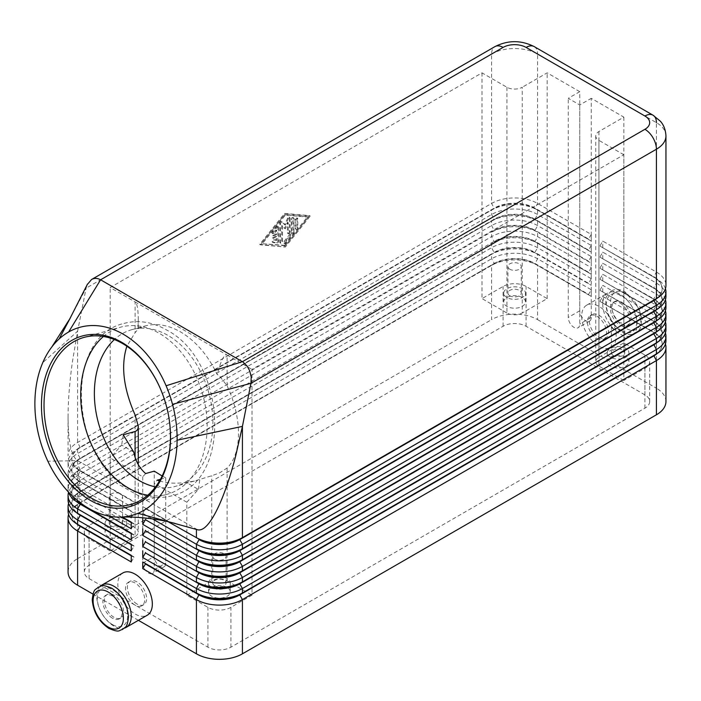 <?xml version="1.0" encoding="UTF-8"?>
<svg xmlns="http://www.w3.org/2000/svg" width="701" height="701" viewBox="0 0 701 701"><rect width="100%" height="100%" fill="white"/><g stroke="black" fill="none" stroke-linecap="round" stroke-linejoin="round"><path stroke-width="0.53" stroke-dasharray="3.5 2.63" d="M155.517 486.906A81.316 57.193 -105.6 0 0 175.504 486.336A81.316 57.193 -105.6 0 0 212.78 417.375A81.316 57.193 -105.6 0 0 168.012 335.428A81.316 57.193 -105.6 0 0 131.77 329.689A81.316 57.193 -105.6 0 0 114.377 339.556M68.058 511.073A32.526 18.778 180 0 1 77.592 497.798L491.585 258.774A32.526 18.778 180 0 1 514.587 253.271A32.526 18.778 180 0 1 537.588 258.774L591.258 289.758L588.577 294.402L534.907 263.418A28.732 16.587 0 0 0 514.587 258.564A28.732 16.587 0 0 0 494.275 263.418L80.273 502.442A28.732 16.587 0 0 0 71.852 514.175A28.732 16.587 0 0 0 80.229 525.881M76.646 523.787A28.732 16.587 180 0 1 71.852 514.613A28.732 16.587 180 0 1 80.273 502.88L77.583 504.431A32.526 18.778 0 0 0 77.583 504.431L491.585 265.407A32.526 18.778 0 0 1 514.587 259.913A32.526 18.778 0 0 1 537.588 265.407L537.588 319.638A32.526 18.778 0 0 0 514.587 314.136A32.526 18.778 0 0 0 491.585 319.638L491.585 265.407L494.275 263.865A28.732 16.587 180 0 1 514.587 259.002A28.732 16.587 180 0 1 534.907 263.865L591.258 296.392L534.907 263.865L537.588 258.774L537.588 254.349L534.907 252.798L591.258 285.333L537.588 254.349A32.526 18.778 0 0 0 514.587 248.846A32.526 18.778 0 0 0 491.585 254.349L494.275 252.798A28.732 16.587 180 0 1 514.587 247.935A28.732 16.587 180 0 1 534.907 252.798L534.907 252.351A28.732 16.587 0 0 0 514.587 247.497A28.732 16.587 0 0 0 494.275 252.351L80.273 491.375A28.732 16.587 0 0 0 71.852 503.108A28.732 16.587 0 0 0 80.229 514.814M76.646 512.72A28.732 16.587 180 0 1 71.852 503.546A28.732 16.587 180 0 1 80.273 491.822L77.583 493.364A32.526 18.778 0 0 0 77.583 493.364L491.585 254.349L491.585 258.774L494.275 263.418L77.592 504.431A32.526 18.778 0 0 0 68.575 514.394M77.592 504.431L77.592 558.653A32.526 18.778 0 0 0 68.058 571.937M591.258 234.423L588.577 239.076L534.907 208.092A28.732 16.587 0 0 0 514.587 203.229A28.732 16.587 0 0 0 494.275 208.092L80.273 447.115A28.732 16.587 0 0 0 71.852 458.84A28.732 16.587 0 0 0 80.273 470.573L77.592 469.022L77.592 460.645C71.379 456.482 68.207 442.016 68.058 417.235L68.058 455.746A32.526 18.778 180 0 1 77.592 442.462L491.585 203.439A32.526 18.778 180 0 1 514.587 197.945A32.526 18.778 180 0 1 537.588 203.439L591.258 234.423L591.258 241.065L534.907 208.53L591.258 241.065M68.058 417.235C68.093 400.876 69.539 382.422 72.396 361.874L77.592 331.222L42.77 362.636M68.058 500.006A32.526 18.778 180 0 1 77.592 486.731L491.585 247.707A32.526 18.778 180 0 1 514.587 242.204A32.526 18.778 180 0 1 537.588 247.707L591.258 278.691L591.258 285.333M68.532 492.12A32.526 18.778 180 0 1 68.058 488.939A32.526 18.778 180 0 1 77.592 475.664L491.585 236.64A32.526 18.778 180 0 1 514.587 231.137A32.526 18.778 180 0 1 537.588 236.64L591.258 267.624L591.258 274.266L537.588 243.282A32.526 18.778 0 0 0 514.587 237.779A32.526 18.778 0 0 0 491.585 243.282L491.585 247.707L494.275 252.798L77.592 493.364A32.526 18.778 0 0 0 68.575 503.327M591.258 267.624L588.577 272.268L534.907 241.284A28.732 16.587 0 0 0 514.587 236.43A28.732 16.587 0 0 0 494.275 241.284L80.273 480.308A28.732 16.587 0 0 0 71.852 492.041A28.732 16.587 0 0 0 80.229 503.747M76.646 501.653A28.732 16.587 180 0 1 71.852 492.479A28.732 16.587 180 0 1 80.273 480.755L77.592 482.306A32.526 18.778 0 0 0 77.583 482.306A32.526 18.778 0 0 0 68.575 492.26M80.273 480.755L77.583 482.306L80.273 480.755L77.592 475.664L131.253 506.648L131.253 500.006L77.592 469.022A32.526 18.778 180 0 1 77.583 469.022A32.526 18.778 180 0 1 68.058 455.746M591.258 256.557L588.577 261.21L534.907 230.226A28.732 16.587 0 0 0 514.587 225.363A28.732 16.587 0 0 0 494.275 230.226L80.273 469.241A28.732 16.587 0 0 0 71.852 480.974A28.732 16.587 0 0 0 80.273 492.707L77.592 491.156A32.526 18.778 180 0 1 68.058 477.872A32.526 18.778 180 0 1 77.592 464.597L491.585 225.573A32.526 18.778 180 0 1 514.587 220.07A32.526 18.778 180 0 1 537.588 225.573L591.258 256.557L591.258 263.199L537.588 232.215A32.526 18.778 0 0 0 514.587 226.712A32.526 18.778 0 0 0 491.585 232.215L491.585 236.64L494.275 241.731A28.732 16.587 180 0 1 514.587 236.868A28.732 16.587 180 0 1 534.907 241.731L591.258 274.266M591.258 278.691L588.577 283.335L534.907 252.351L537.588 247.707L537.588 243.282L534.907 241.731L537.588 236.64L537.588 232.215L534.907 230.664L591.258 263.199M121.694 517.066L77.592 491.156A32.526 18.778 180 0 1 77.583 491.156L77.592 486.731L130.237 517.128M68.058 484.514A32.526 18.778 0 0 0 77.592 497.789L80.273 493.145A28.732 16.587 180 0 1 71.852 481.412A28.732 16.587 180 0 1 80.273 469.688L77.592 471.238A32.526 18.778 0 0 0 77.583 471.238A32.526 18.778 0 0 0 68.058 484.514L68.058 488.939M80.273 469.688L77.583 471.238L80.273 469.688L77.592 464.597L77.592 460.171A32.526 18.778 0 0 0 77.583 460.171A32.526 18.778 0 0 0 68.058 473.447L68.058 477.872M131.253 517.715L133.935 513.062L80.273 482.078A28.732 16.587 180 0 1 71.852 470.353A28.732 16.587 180 0 1 80.273 458.62L491.585 221.148L491.585 225.573L494.275 230.664A28.732 16.587 180 0 1 514.587 225.81A28.732 16.587 180 0 1 534.907 230.664L537.588 225.573L537.588 221.148L534.907 219.597L591.258 252.132L537.588 221.148A32.526 18.778 0 0 0 514.587 215.645A32.526 18.778 0 0 0 491.585 221.148L494.275 219.597A28.732 16.587 180 0 1 514.587 214.743A28.732 16.587 180 0 1 534.907 219.597L534.907 219.159A28.732 16.587 0 0 0 514.587 214.296A28.732 16.587 0 0 0 494.275 219.159L80.273 458.174A28.732 16.587 0 0 0 71.852 469.907A28.732 16.587 0 0 0 80.273 481.64L77.592 480.089A32.526 18.778 180 0 1 77.583 480.089A32.526 18.778 180 0 1 68.058 466.805A32.526 18.778 180 0 1 77.592 453.529L491.585 214.506A32.526 18.778 180 0 1 514.587 209.012A32.526 18.778 180 0 1 537.588 214.506L591.258 245.49L591.258 252.132M77.592 460.171L494.275 219.597L491.585 214.506L491.585 210.081L494.275 208.53A28.732 16.587 180 0 1 514.587 203.676A28.732 16.587 180 0 1 534.907 208.53L537.588 203.439L537.588 54.047A32.526 18.778 0 0 0 514.587 48.553A32.526 18.778 0 0 0 491.585 54.047L86.118 288.146L87.239 284.588M131.253 506.648L133.935 501.995L80.273 471.011L131.253 500.006M591.258 245.49L588.577 250.143L534.907 219.159L537.588 214.506L537.588 210.081A32.526 18.778 0 0 0 514.587 204.578A32.526 18.778 0 0 0 491.585 210.081L77.592 449.104A32.526 18.778 0 0 0 77.583 449.104A32.526 18.778 0 0 0 68.058 462.38L68.058 466.805M68.058 462.38A32.526 18.778 0 0 0 77.592 475.664L80.273 471.011A28.732 16.587 180 0 1 71.852 459.286A28.732 16.587 180 0 1 80.273 447.553L494.275 208.53L491.585 203.439L491.585 54.047A16.263 9.393 -120 0 1 494.959 46.608M80.273 447.553L77.583 449.104L80.273 447.553L77.592 442.462L77.592 331.222L86.118 288.146L69.977 318.552M665.442 343.981A32.526 18.778 0 0 0 656.425 334.018L600.074 301.483L653.744 332.029A28.732 16.587 180 0 1 662.156 343.762A28.732 16.587 180 0 1 653.779 355.468M602.755 303.034L602.755 296.392L656.425 327.376A32.526 18.778 180 0 1 665.95 340.66M657.363 353.374A28.732 16.587 0 0 0 662.156 344.2A28.732 16.587 0 0 0 653.744 332.467L600.074 301.483M665.442 332.914A32.526 18.778 0 0 0 656.425 322.951L600.074 290.424L653.744 320.962A28.732 16.587 180 0 1 662.156 332.695A28.732 16.587 180 0 1 653.779 344.401M602.755 291.966L602.755 285.333L656.425 316.317A32.526 18.778 180 0 1 665.95 329.593M657.363 342.307A28.732 16.587 0 0 0 662.156 333.133A28.732 16.587 0 0 0 653.744 321.409L600.074 290.424M665.442 321.847A32.526 18.778 0 0 0 656.425 311.884L600.074 279.357L653.744 309.895A28.732 16.587 180 0 1 662.156 321.628A28.732 16.587 180 0 1 653.779 333.334M600.074 278.91L602.755 274.266L656.425 305.25A32.526 18.778 180 0 1 665.95 318.526M657.363 331.24A28.732 16.587 0 0 0 662.156 322.066A28.732 16.587 0 0 0 653.744 310.341L600.074 279.357M665.442 310.78A32.526 18.778 0 0 0 656.425 300.825L600.074 268.29L653.744 298.828A28.732 16.587 180 0 1 662.156 310.561A28.732 16.587 180 0 1 653.779 322.267M600.074 267.843L602.755 263.199L656.425 294.183A32.526 18.778 180 0 1 665.95 307.459M657.363 320.173A28.732 16.587 0 0 0 662.156 310.999A28.732 16.587 0 0 0 653.744 299.274L600.074 268.29M665.442 299.713A32.526 18.778 0 0 0 656.425 289.758L600.074 257.223L653.744 287.76A28.732 16.587 180 0 1 662.156 299.493A28.732 16.587 180 0 1 653.779 311.2M600.074 256.776L602.755 252.132L656.425 283.116A32.526 18.778 180 0 1 665.95 296.392M657.363 309.106A28.732 16.587 0 0 0 662.156 299.94A28.732 16.587 0 0 0 653.744 288.207L600.074 257.223M665.442 288.646A32.526 18.778 0 0 0 656.425 278.691L600.074 246.156L653.744 276.693A28.732 16.587 180 0 1 662.156 288.426A28.732 16.587 180 0 1 653.779 300.133M600.074 245.709L602.755 241.065L656.425 272.049A32.526 18.778 180 0 1 665.95 285.333M657.363 298.039A28.732 16.587 0 0 0 662.156 288.873A28.732 16.587 0 0 0 653.744 277.14L600.074 246.156M159.486 480.974C167.25 483.296 176.17 483.769 186.247 482.402L194.387 481.061L211.755 475.734L219.422 472.991L227.089 468.049C242.274 453.267 242.274 418.085 227.089 385.76L219.422 375.824L217.144 374.404C207.908 355.135 195.719 340.975 180.569 331.923C168.24 324.949 156.376 322.977 144.976 326L138.018 328.725L138.263 319.831L138.263 328.962L135.091 332.651L126.863 346.233M138.263 319.831C138.211 309.334 137.159 303.367 135.091 301.929L227.089 355.039C224.951 354.049 222.392 357.939 219.422 366.693L217.144 374.404M595.745 135.941L595.745 361.681A10.839 6.256 0 0 0 598.023 365.519A10.839 6.256 0 0 0 598.926 366.115L598.926 140.366A10.839 6.256 180 0 1 595.745 135.941A10.839 6.256 180 0 1 598.926 131.516L623.837 117.128L591.258 98.315L591.258 317.422A8.132 4.697 60 0 1 589.576 321.146A8.132 4.697 60 0 1 583.302 318.964A8.132 4.697 60 0 1 579.753 310.78L579.753 91.673L568.257 98.315L579.753 104.957L591.258 98.315M598.926 131.516L598.926 357.256A10.839 6.256 0 0 0 595.745 361.681M138.263 464.579L138.263 532.094A10.839 6.256 0 0 0 135.091 527.669L135.091 414.939M135.091 457.306L135.091 536.528A10.839 6.256 0 0 0 138.263 532.094M506.919 87.248L506.919 312.996A10.839 6.256 0 0 0 514.587 314.828A10.839 6.256 0 0 0 522.254 312.996L522.254 87.248A10.839 6.256 180 0 1 514.587 89.08A10.839 6.256 180 0 1 506.919 87.248L482.008 72.86L110.171 287.541L135.091 301.929L135.091 332.651M111.205 499.41A6.668 3.847 180 0 1 109.26 496.685A6.668 3.847 180 0 1 113.369 493.127A6.668 3.847 180 0 1 120.633 493.968A6.668 3.847 180 0 1 122.587 496.685A6.668 3.847 180 0 1 118.469 500.242A6.668 3.847 180 0 1 111.205 499.41M111.205 525.969A6.668 3.847 180 0 1 109.26 523.244A6.668 3.847 180 0 1 113.369 519.686A6.668 3.847 180 0 1 120.633 520.528A6.668 3.847 180 0 1 122.587 523.244A6.668 3.847 180 0 1 118.469 526.802A6.668 3.847 180 0 1 111.205 525.969M108.252 527.669A10.839 6.256 180 0 1 105.08 523.244A10.839 6.256 180 0 1 107.358 519.406A10.839 6.256 180 0 1 123.586 518.819A10.839 6.256 180 0 1 126.767 523.244A10.839 6.256 180 0 1 120.073 529.027A10.839 6.256 180 0 1 108.252 527.669M123.586 527.669A10.839 6.256 0 0 0 111.774 526.311A10.839 6.256 0 0 0 105.08 532.094A10.839 6.256 0 0 0 108.252 536.528A10.839 6.256 0 0 0 120.073 537.877A10.839 6.256 0 0 0 126.767 532.094A10.839 6.256 0 0 0 123.586 527.669M613.375 328.997A6.668 3.847 180 0 1 611.421 326.272A6.668 3.847 180 0 1 615.539 322.714A6.668 3.847 180 0 1 622.803 323.555A6.668 3.847 180 0 1 624.757 326.272A6.668 3.847 180 0 1 620.639 329.829A6.668 3.847 180 0 1 613.375 328.997M613.375 355.556A6.668 3.847 180 0 1 611.421 352.831A6.668 3.847 180 0 1 615.539 349.273A6.668 3.847 180 0 1 622.803 350.114A6.668 3.847 180 0 1 624.757 352.831A6.668 3.847 180 0 1 620.639 356.388A6.668 3.847 180 0 1 613.375 355.556M610.422 357.256A10.839 6.256 180 0 1 607.25 352.831A10.839 6.256 180 0 1 613.945 347.048A10.839 6.256 180 0 1 625.756 348.406A10.839 6.256 180 0 1 626.65 348.993A10.839 6.256 180 0 1 628.928 352.831A10.839 6.256 180 0 1 622.243 358.614A10.839 6.256 180 0 1 610.422 357.256M625.756 357.256A10.839 6.256 0 0 0 613.945 355.898A10.839 6.256 0 0 0 607.25 361.681A10.839 6.256 0 0 0 610.422 366.115A10.839 6.256 0 0 0 622.243 367.464A10.839 6.256 0 0 0 628.928 361.681A10.839 6.256 0 0 0 625.756 357.256M214.708 559.161A6.668 3.847 180 0 1 212.754 556.445A6.668 3.847 180 0 1 216.872 552.887A6.668 3.847 180 0 1 224.136 553.72A6.668 3.847 180 0 1 226.09 556.445A6.668 3.847 180 0 1 221.972 559.994A6.668 3.847 180 0 1 214.708 559.161M214.708 585.721A6.668 3.847 180 0 1 212.754 583.004A6.668 3.847 180 0 1 216.872 579.447A6.668 3.847 180 0 1 224.136 580.279A6.668 3.847 180 0 1 226.09 583.004A6.668 3.847 180 0 1 221.972 586.553A6.668 3.847 180 0 1 214.708 585.721M211.755 587.429A10.839 6.256 180 0 1 208.583 583.004A10.839 6.256 180 0 1 215.268 577.221A10.839 6.256 180 0 1 227.089 578.57A10.839 6.256 180 0 1 230.261 583.004A10.839 6.256 180 0 1 223.566 588.787A10.839 6.256 180 0 1 211.755 587.429M227.089 587.429A10.839 6.256 0 0 0 215.268 586.071A10.839 6.256 0 0 0 208.583 591.854A10.839 6.256 0 0 0 211.755 596.279A10.839 6.256 0 0 0 223.566 597.638A10.839 6.256 0 0 0 230.261 591.854A10.839 6.256 0 0 0 227.089 587.429M509.872 269.237A6.668 3.847 180 0 1 507.927 266.52A6.668 3.847 180 0 1 512.037 262.963A6.668 3.847 180 0 1 519.301 263.795A6.668 3.847 180 0 1 521.255 266.52A6.668 3.847 180 0 1 517.136 270.069A6.668 3.847 180 0 1 509.872 269.237M509.872 295.796A6.668 3.847 180 0 1 507.927 293.079A6.668 3.847 180 0 1 512.037 289.522A6.668 3.847 180 0 1 519.301 290.354A6.668 3.847 180 0 1 521.255 293.079A6.668 3.847 180 0 1 517.136 296.628A6.668 3.847 180 0 1 509.872 295.796M506.919 297.504A10.839 6.256 180 0 1 503.747 293.079A10.839 6.256 180 0 1 510.442 287.296A10.839 6.256 180 0 1 522.254 288.646A10.839 6.256 180 0 1 525.435 293.079A10.839 6.256 180 0 1 518.74 298.863A10.839 6.256 180 0 1 506.919 297.504M522.254 297.504A10.839 6.256 0 0 0 510.442 296.146A10.839 6.256 0 0 0 503.747 301.929A10.839 6.256 0 0 0 506.919 306.355A10.839 6.256 0 0 0 518.74 307.713A10.839 6.256 0 0 0 525.435 301.929A10.839 6.256 0 0 0 522.254 297.504M227.089 468.049L227.089 580.787A10.839 6.256 0 0 0 219.422 578.956A10.839 6.256 0 0 0 211.755 580.787L211.755 475.734M147.745 495.213A86.74 61.005 -105.6 0 0 167.25 494.266A86.74 61.005 -105.6 0 0 207.005 420.705A86.74 61.005 -105.6 0 0 159.258 333.299A86.74 61.005 -105.6 0 0 120.598 327.183A86.74 61.005 -105.6 0 0 103.424 336.48M620.008 303.034A13.556 7.825 60 0 1 628.858 314.977A13.556 7.825 60 0 1 626.782 325.842A13.556 7.825 60 0 1 620.008 325.168A13.556 7.825 60 0 1 610.422 308.571A13.556 7.825 60 0 1 613.226 302.368A13.556 7.825 60 0 1 620.008 303.034M621.542 302.149A13.556 7.825 60 0 1 630.392 314.092A13.556 7.825 60 0 1 628.315 324.957A13.556 7.825 60 0 1 621.542 324.283A13.556 7.825 60 0 1 612.683 312.339A13.556 7.825 60 0 1 614.759 301.483A13.556 7.825 60 0 1 621.542 302.149M597.007 338.443A13.556 7.825 -120 0 0 603.78 339.118A13.556 7.825 -120 0 0 605.857 328.261A13.556 7.825 -120 0 0 597.007 316.317A13.556 7.825 -120 0 0 590.233 315.643A13.556 7.825 -120 0 0 588.157 326.5A13.556 7.825 -120 0 0 597.007 338.443M598.926 337.339A13.556 7.825 -120 0 0 605.699 338.013A13.556 7.825 -120 0 0 607.776 327.148A13.556 7.825 -120 0 0 598.926 315.205A13.556 7.825 -120 0 0 592.143 314.539A13.556 7.825 -120 0 0 589.339 320.743A13.556 7.825 -120 0 0 598.926 337.339M581.672 316.317A24.395 14.081 -120 0 0 592.319 340.861A24.395 14.081 -120 0 0 611.123 347.398A24.395 14.081 -120 0 0 616.17 336.235A24.395 14.081 -120 0 0 605.524 311.682A24.395 14.081 -120 0 0 586.728 305.145A24.395 14.081 -120 0 0 581.672 316.317M602.755 304.146A24.395 14.081 -120 0 0 613.401 328.69A24.395 14.081 -120 0 0 632.206 335.227A24.395 14.081 -120 0 0 634.282 333.518A24.395 14.081 -120 0 0 637.253 324.064A24.395 14.081 -120 0 0 637.051 320.856A24.395 14.081 -120 0 0 634.361 311.349A24.395 14.081 -120 0 0 607.811 292.974A24.395 14.081 -120 0 0 602.755 304.146M114 595.175A13.556 7.825 -120 0 0 107.227 594.501A13.556 7.825 -120 0 0 104.423 600.704A13.556 7.825 -120 0 0 114 617.309A13.556 7.825 -120 0 0 120.782 617.975A13.556 7.825 -120 0 0 122.859 607.119A13.556 7.825 -120 0 0 114 595.175M112.475 618.194A13.556 7.825 60 0 1 103.617 606.251A13.556 7.825 60 0 1 105.693 595.386A13.556 7.825 60 0 1 112.475 596.06A13.556 7.825 60 0 1 121.326 608.004A13.556 7.825 60 0 1 119.249 618.86A13.556 7.825 60 0 1 112.475 618.194M137.002 604.025A13.556 7.825 60 0 1 128.152 592.082A13.556 7.825 60 0 1 130.228 581.225A13.556 7.825 60 0 1 137.002 581.891A13.556 7.825 60 0 1 145.861 593.835A13.556 7.825 60 0 1 143.784 604.7A13.556 7.825 60 0 1 137.002 604.025M135.091 605.129A13.556 7.825 60 0 1 125.505 588.533A13.556 7.825 60 0 1 128.309 582.329A13.556 7.825 60 0 1 135.091 583.004A13.556 7.825 60 0 1 143.942 594.947A13.556 7.825 60 0 1 141.865 605.804A13.556 7.825 60 0 1 135.091 605.129M122.894 572.936A24.395 14.081 -120 0 0 117.838 584.108A24.395 14.081 -120 0 0 128.485 608.661A24.395 14.081 -120 0 0 147.289 615.198M100.208 586.316A24.395 14.081 -120 0 0 96.756 596.279A24.395 14.081 -120 0 0 106.289 619.605A24.395 14.081 -120 0 0 124.357 628.149M162.15 475.997L165.751 477.784L160.459 479.265M168.783 416.955A86.74 61.005 -105.6 0 0 168.766 416.823A86.74 61.005 -105.6 0 0 162.01 392.648A86.74 61.005 -105.6 0 0 161.966 392.525M145.633 473.552L142.759 476.768L110.171 457.955L110.171 550.907L89.088 538.736A16.263 9.393 180 0 1 84.322 532.094A16.263 9.393 180 0 1 85.338 528.826A16.263 9.393 180 0 1 89.088 525.461L110.171 513.29L135.091 527.669M133.76 452.101L121.667 445.117L110.171 457.955M165.751 477.784L165.751 563.078A8.132 4.697 60 0 1 165.673 564.139A8.132 4.697 60 0 1 164.069 566.802A8.132 4.697 60 0 1 157.804 564.629A8.132 4.697 60 0 1 154.255 556.445L154.255 471.142M142.759 476.768L142.759 563.078A8.132 4.697 -120 0 0 146.307 571.262A8.132 4.697 -120 0 0 152.573 573.444A8.132 4.697 -120 0 0 154.255 569.72L154.255 483.41L157.138 480.194M598.926 357.256L623.837 342.877L644.92 355.048A16.263 9.393 180 0 1 648.67 358.413A16.263 9.393 180 0 1 649.687 361.681A16.263 9.393 180 0 1 644.92 368.323L623.837 380.494L623.837 154.755L252.001 369.427L252.001 595.175L230.918 607.346A16.263 9.393 180 0 1 207.925 607.346L186.834 595.175L186.834 502.223L198.339 489.386L186.247 482.402M186.834 502.223L154.255 483.41M198.339 489.386L199.908 479.037M123.245 434.778L121.667 445.117M186.834 595.175L211.755 580.787M197.498 529.737L77.592 460.645L47.87 461.232M196.42 529.413L185.555 526.276M89.088 578.579L207.925 647.181A16.263 9.393 0 0 0 230.918 647.181L644.92 408.157A16.263 9.393 0 0 0 649.687 401.524A16.263 9.393 0 0 0 644.92 394.882L526.092 326.272A16.263 9.393 0 0 0 503.09 326.272L89.088 565.295A16.263 9.393 0 0 0 84.322 571.937A16.263 9.393 0 0 0 89.088 578.579L89.088 538.736M579.753 104.957L579.753 324.064A8.132 4.697 60 0 1 578.071 327.779A8.132 4.697 60 0 1 571.806 325.606A8.132 4.697 60 0 1 568.257 317.422L568.257 98.315M623.837 154.755L598.926 140.366M227.089 385.76L227.089 355.039L252.001 369.427M579.753 91.673L547.174 72.86L522.254 87.248M482.008 72.86L482.008 298.608L503.09 286.437A16.263 9.393 180 0 1 526.092 286.437L547.174 298.608L522.254 312.996M506.919 312.996L482.008 298.608M135.091 536.528L110.171 550.907M623.837 380.494L598.926 366.115M623.837 117.128L623.837 342.877M227.089 580.787L252.001 595.175M547.174 298.608L547.174 72.86M110.171 513.29L110.171 287.541M665.95 135.941A32.526 18.778 0 0 0 656.425 122.657L656.425 272.049L653.744 276.693L656.425 278.691L653.744 277.14L656.425 278.691L656.425 283.116L653.744 287.76L656.425 289.758L653.744 288.207L656.425 289.758L656.425 294.183L653.744 298.828L656.425 300.825L653.744 299.274L656.425 300.825L656.425 305.25L653.744 309.895L656.425 311.884L653.744 310.341L656.425 311.884L656.425 316.317L653.744 321.409L656.425 322.951L653.744 321.409M142.759 506.648L169.23 521.93L142.759 506.648L142.759 513.281L145.44 508.637L167.951 521.632M142.759 513.281L152.38 518.836M602.755 247.707L602.755 241.065M602.755 258.774L602.755 252.132M602.755 269.841L602.755 263.199M602.755 280.899L602.755 274.266M537.588 319.638L656.425 388.24L656.425 334.018L653.744 332.467L656.425 327.376L656.425 322.951M591.258 289.758L591.258 296.392M600.074 289.977L602.755 285.333M145.44 508.637L145.44 508.199M131.253 517.154L131.253 511.073L77.592 480.089L77.592 471.238M77.592 493.364L77.592 497.798L109.522 516.234M138.404 620.324L92.996 594.115M665.95 401.524A32.526 18.778 0 0 0 656.425 388.24M600.074 301.044L602.755 296.392M284.588 246.594L309.509 215.61L284.588 213.402L259.668 244.386L285.351 247.032L260.439 244.824L285.351 213.849L310.271 216.057L285.351 247.032M68.058 473.447A32.526 18.778 0 0 0 77.592 486.731L80.273 481.64L131.253 511.073M131.253 528.773L133.935 524.129L131.253 522.578M131.253 522.14L133.935 523.691L131.253 522.14M131.253 539.84L133.935 535.196L131.253 533.645M131.253 533.207L133.935 534.749L131.253 533.207M131.253 550.907L133.935 546.263L131.253 544.712M131.253 544.274L133.935 545.816L131.253 544.274M133.935 501.995L133.935 501.557M588.577 239.514L588.577 239.076M133.935 513.062L133.935 512.624M588.577 250.581L588.577 250.143M133.935 524.129L133.935 523.691M588.577 261.648L588.577 261.21M133.935 535.196L133.935 534.749M588.577 272.715L588.577 272.268M133.935 546.263L133.935 545.816M588.577 283.782L588.577 283.335M131.253 561.974L133.935 557.33L131.253 555.779M77.592 558.653L491.585 319.638M131.253 555.332L133.935 556.883L131.253 555.332M133.935 557.33L133.935 556.883M588.577 294.849L588.577 294.402M278.647 227.422L278.647 241.205A1.358 0.78 -60 0 1 277.21 242.993L273.372 242.651A1.358 0.78 -60 0 1 273.18 242.59A1.358 0.78 -60 0 1 273.092 241.179A1.358 0.78 -60 0 1 274.336 240.18L276.729 240.39L276.729 236.526L273.854 238.191A1.358 0.78 -60 0 1 273.18 238.252A1.358 0.78 -60 0 1 272.969 237.166A1.358 0.78 -60 0 1 273.854 235.974L276.729 234.318L276.729 230.445L274.336 233.424A1.358 0.78 -60 0 1 273.18 233.915A1.358 0.78 -60 0 1 273.372 232.066L277.21 227.299A1.358 0.78 -60 0 1 278.367 226.809A1.358 0.78 -60 0 1 278.647 227.422L277.876 226.984A1.358 0.78 120 0 0 277.596 226.362A1.358 0.78 120 0 0 276.439 226.852L272.61 231.619A1.358 0.78 120 0 0 272.409 233.477A1.358 0.78 120 0 0 273.565 232.986L275.966 230.007L275.966 233.871L273.092 235.527A1.358 0.78 120 0 0 272.207 236.728A1.358 0.78 120 0 0 272.409 237.814A1.358 0.78 120 0 0 273.092 237.744L275.966 236.088L275.966 239.952L273.565 239.742A1.358 0.78 120 0 0 272.33 240.741A1.358 0.78 120 0 0 272.409 242.152A1.358 0.78 120 0 0 272.61 242.213L276.439 242.546A1.358 0.78 120 0 0 277.876 240.758L277.876 226.984M275.966 239.952L276.729 240.39M275.966 236.088L276.729 236.526M275.966 233.871L276.729 234.318M275.966 230.007L276.729 230.445M297.811 227.632A1.358 0.78 -60 0 1 297.224 228.99A1.358 0.78 -60 0 1 296.181 229.358A1.358 0.78 -60 0 1 295.901 228.736L295.901 219.974A1.358 0.78 -60 0 1 296.488 218.607A1.358 0.78 -60 0 1 297.531 218.248A1.358 0.78 -60 0 1 297.811 218.87L297.811 227.632L297.049 227.185L297.049 218.423A1.358 0.78 120 0 0 296.768 217.801A1.358 0.78 120 0 0 295.726 218.169A1.358 0.78 120 0 0 295.13 219.527L295.13 228.298A1.358 0.78 120 0 0 295.41 228.912A1.358 0.78 120 0 0 296.453 228.552A1.358 0.78 120 0 0 297.049 227.185M308.352 217.161L285.351 245.753L262.358 243.72L285.351 215.128L308.352 217.161L307.59 216.723L284.588 245.315L285.351 245.753M284.588 245.315L262.358 243.72M261.587 243.282L284.588 214.681L285.351 215.128M284.588 214.681L307.59 216.723M309.509 215.61L310.271 216.057M259.668 244.386L260.439 244.824M284.588 213.402L285.351 213.849M293.982 232.346A1.358 0.78 -60 0 1 293.5 233.582L285.833 243.116A1.358 0.78 -60 0 1 284.676 243.606A1.358 0.78 -60 0 1 284.878 241.757L292.063 232.82L292.063 219.676A1.358 0.78 -60 0 1 292.659 218.318A1.358 0.78 -60 0 1 293.701 217.95A1.358 0.78 -60 0 1 293.982 218.572L293.982 232.346L293.211 231.908L293.211 218.134A1.358 0.78 120 0 0 292.93 217.512A1.358 0.78 120 0 0 291.888 217.871A1.358 0.78 120 0 0 291.301 219.238L291.301 232.373L284.107 241.31A1.358 0.78 120 0 0 283.914 243.168A1.358 0.78 120 0 0 285.07 242.677L292.738 233.144A1.358 0.78 120 0 0 293.211 231.908M291.301 232.373L292.063 232.82M290.144 232.057A1.358 0.78 -60 0 1 289.557 233.424A1.358 0.78 -60 0 1 288.514 233.784A1.358 0.78 -60 0 1 288.234 233.161L288.234 222.673L285.351 228.78L282.477 225.994L282.477 241.547A1.358 0.78 -60 0 1 281.89 242.905A1.358 0.78 -60 0 1 280.847 243.273A1.358 0.78 -60 0 1 280.566 242.651L280.566 223.768A1.358 0.78 -60 0 1 281.154 222.401A1.358 0.78 -60 0 1 282.196 222.042A1.358 0.78 -60 0 1 282.293 222.112L285.351 225.082L288.418 218.572A1.358 0.78 -60 0 1 289.863 217.617A1.358 0.78 -60 0 1 290.144 218.23L290.144 232.057L289.382 231.61L289.382 217.792A1.358 0.78 120 0 0 289.101 217.17A1.358 0.78 120 0 0 287.655 218.125L284.588 224.635L281.522 221.665A1.358 0.78 120 0 0 281.434 221.595A1.358 0.78 120 0 0 280.391 221.963A1.358 0.78 120 0 0 279.795 223.321L279.795 242.204A1.358 0.78 120 0 0 280.076 242.826A1.358 0.78 120 0 0 281.119 242.467A1.358 0.78 120 0 0 281.714 241.1L281.714 225.547L284.588 228.333L287.463 222.226L287.463 232.723A1.358 0.78 120 0 0 287.743 233.345A1.358 0.78 120 0 0 288.786 232.977A1.358 0.78 120 0 0 289.382 231.61M287.463 222.226L288.234 222.673M284.588 228.333L285.351 228.78M281.714 225.547L282.477 225.994M284.588 224.635L285.351 225.082M621.542 330.697A21.416 12.364 60 0 1 606.4 304.471A21.416 12.364 60 0 1 621.542 295.734A21.416 12.364 60 0 1 634.37 311.34A21.416 12.364 60 0 1 634.791 329.33A21.416 12.364 60 0 1 621.542 330.697M77.592 482.306L77.592 486.731L80.273 491.822M77.592 449.104L77.592 453.529L80.273 458.62M625.756 293.298A21.416 12.364 60 0 1 640.898 319.525A21.416 12.364 60 0 1 625.756 328.27A21.416 12.364 60 0 1 610.615 302.043A21.416 12.364 60 0 1 625.756 293.298M112.475 624.609A21.416 12.364 60 0 1 97.325 598.382A21.416 12.364 60 0 1 112.475 589.637A21.416 12.364 60 0 1 127.617 615.864A21.416 12.364 60 0 1 112.475 624.609M142.759 563.078L154.255 556.445M154.255 569.72L165.751 563.078M534.223 46.608A16.263 9.393 -60 0 1 537.588 54.047L656.425 122.657M207.925 647.181L207.925 607.346M591.258 317.422L579.753 324.064M579.753 310.78L568.257 317.422M230.918 647.181L230.918 607.346M89.088 565.295L89.088 525.461M503.09 326.272L503.09 286.437M526.092 326.272L526.092 286.437M644.92 394.882L644.92 355.048M644.92 408.157L644.92 368.323M77.592 500.637L77.592 497.789L80.273 502.88M277.876 240.758L278.647 241.205M276.439 242.546L277.21 242.993M272.61 242.213L273.372 242.651M273.565 239.742L274.336 240.18M273.092 237.744L273.854 238.191M273.092 235.527L273.854 235.974M273.565 232.986L274.336 233.424M272.61 231.619L273.372 232.066M276.439 226.852L277.21 227.299M295.13 228.298L295.901 228.736M295.13 219.527L295.901 219.974M297.049 218.423L297.811 218.87M292.738 233.144L293.5 233.582M285.07 242.677L285.833 243.116M284.107 241.31L284.878 241.757M291.301 219.238L292.063 219.676M293.211 218.134L293.982 218.572M287.463 232.723L288.234 233.161M281.714 241.1L282.477 241.547M279.795 242.204L280.566 242.651M279.795 223.321L280.566 223.768M281.522 221.665L282.293 222.112M287.655 218.125L288.418 218.572M289.382 217.792L290.144 218.23M124.016 323.415C138.237 319.7 152.406 321.873 166.514 329.934C226.318 360.41 233.109 482.086 172.131 495.721C157.909 499.436 143.74 497.263 129.632 489.193C69.828 458.726 63.037 337.05 124.016 323.415M611.447 290.871C603.132 298.88 606.689 299.336 605.541 304.111L607.557 313.724C610.764 321.925 615.636 328.033 622.155 332.064C627.15 334.929 631.715 335.28 635.842 333.124L638.19 331.266L640.285 328.147L641.082 325.991L641.643 318.21L639.084 308.624L625.143 291.931C620.148 289.075 615.583 288.716 611.447 290.871M80.273 492.707L77.583 491.156M80.273 481.64L77.583 480.089M80.273 470.573L77.583 469.022M109.26 496.685L109.26 523.244M105.08 523.244L105.08 532.094M611.421 326.272L611.421 352.831M607.25 352.831L607.25 361.681M212.754 556.445L212.754 583.004M208.583 583.004L208.583 591.854M507.927 266.52L507.927 293.079M503.747 293.079L503.747 301.929M83.918 337.426L120.598 327.183M131.77 329.689L144.976 326M626.782 325.842L628.315 324.957M603.78 339.118L605.699 338.013M611.123 347.398L632.206 335.227M107.227 594.501L105.693 595.386M130.228 581.225L128.309 582.329M141.865 605.804L143.784 604.7M119.249 618.86L120.782 617.975M586.728 305.145L607.811 292.974M590.233 315.643L592.143 314.539M613.226 302.368L614.759 301.483M194.387 481.061L175.504 486.336M167.25 494.266L130.57 504.51M51.48 347.416L51.874 346.89M120.274 517.075L119.836 517.084M164.069 566.802L152.573 573.444M589.576 321.146L578.071 327.779M525.435 301.929L525.435 293.079M521.255 293.079L521.255 266.52M230.261 591.854L230.261 583.004M226.09 583.004L226.09 556.445M628.928 361.681L628.928 352.831M624.757 352.831L624.757 326.272M126.767 532.094L126.767 523.244M122.587 523.244L122.587 496.685M84.322 532.094L84.322 571.937M649.687 361.681L649.687 401.524M662.156 288.873L662.156 288.426M662.156 299.94L662.156 299.493M662.156 310.999L662.156 310.561M662.156 322.066L662.156 321.628M662.156 333.133L662.156 332.695M653.744 332.467L656.425 334.018M662.156 344.2L662.156 343.762M71.852 458.84L71.852 459.286M71.852 469.907L71.852 470.353M71.852 480.974L71.852 481.412M71.852 492.041L71.852 492.479M71.852 503.108L71.852 503.546M71.852 514.175L71.852 514.613M273.18 242.59L272.409 242.152M273.18 238.252L272.409 237.814M273.18 233.915L272.409 233.477M278.367 226.809L277.596 226.362M296.181 229.358L295.41 228.912M297.531 218.248L296.768 217.801M284.676 243.606L283.914 243.168M293.701 217.95L292.93 217.512M288.514 233.784L287.743 233.345M280.847 243.273L280.076 242.826M282.196 222.042L281.434 221.595M289.863 217.617L289.101 217.17"/><path stroke-width="1.05" d="M114.377 339.556A81.316 57.193 -105.6 0 0 96.063 412.442A81.316 57.193 -105.6 0 0 139.262 480.597A81.316 57.193 -105.6 0 0 155.517 486.906M80.229 525.881A28.732 16.587 0 0 0 80.273 525.899L77.592 524.348A32.526 18.778 180 0 1 77.583 524.348A32.526 18.778 180 0 1 68.058 511.073L68.058 506.648A32.526 18.778 0 0 0 77.592 519.923L131.253 550.907L131.253 544.274L77.592 513.29A32.526 18.778 180 0 1 77.583 513.281A32.526 18.778 180 0 1 68.058 500.006L68.058 495.581A32.526 18.778 0 0 0 77.592 508.856L131.253 539.84L131.253 533.207L77.592 502.223A32.526 18.778 180 0 1 77.583 502.223A32.526 18.778 180 0 1 68.532 492.12M68.575 514.394A32.526 18.778 0 0 0 68.058 517.715L68.058 571.937A32.526 18.778 0 0 0 77.592 585.212L77.592 530.99L131.253 561.974L131.253 555.332L77.592 524.348L77.592 519.923L80.273 515.279A28.732 16.587 180 0 1 76.646 512.72M80.229 514.814A28.732 16.587 0 0 0 80.273 514.832L77.592 513.29L77.592 508.856L80.273 504.212A28.732 16.587 180 0 1 76.646 501.653M68.575 503.327A32.526 18.778 0 0 0 68.058 506.648M80.229 503.747A28.732 16.587 0 0 0 80.273 503.765L77.592 502.223L77.592 500.637M68.575 492.26A32.526 18.778 0 0 0 68.058 495.581M653.779 355.468A28.732 16.587 180 0 1 653.744 355.486L239.742 594.509A28.732 16.587 180 0 1 219.422 599.364A28.732 16.587 180 0 1 199.102 594.509L142.759 561.974L142.759 568.616L196.42 599.6A32.526 18.778 0 0 0 219.422 605.103A32.526 18.778 0 0 0 242.423 599.6L656.425 360.577A32.526 18.778 0 0 0 665.95 347.302L665.95 401.524A32.526 18.778 0 0 1 656.425 414.799L242.423 653.823L242.423 599.6L239.742 594.947L653.744 355.933A28.732 16.587 0 0 0 657.363 353.374M142.759 568.616L145.44 563.963L199.102 594.947A28.732 16.587 0 0 0 219.422 599.811A28.732 16.587 0 0 0 239.742 594.947L242.423 592.958A32.526 18.778 180 0 1 219.422 598.461A32.526 18.778 180 0 1 196.42 592.958L142.759 561.974M657.363 342.307A28.732 16.587 0 0 1 653.744 344.866L239.742 583.889A28.732 16.587 0 0 1 219.422 588.744A28.732 16.587 0 0 1 199.102 583.889L145.44 552.905L142.759 557.549L196.42 588.533L196.42 592.958L199.102 594.509L196.42 599.6L196.42 653.823A32.526 18.778 0 0 0 219.422 659.326A32.526 18.778 0 0 0 242.423 653.823M242.423 548.699A32.526 18.778 180 0 1 219.422 554.193A32.526 18.778 180 0 1 196.42 548.699L199.102 550.241A28.732 16.587 180 0 0 219.422 555.104A28.732 16.587 180 0 0 239.742 550.241L242.423 548.699L242.423 544.265L656.425 305.25A32.526 18.778 0 0 0 665.95 291.966L665.95 296.392A32.526 18.778 180 0 1 656.425 309.676L242.423 548.699M152.38 518.836L196.42 544.265A32.526 18.778 0 0 0 219.422 549.768A32.526 18.778 0 0 0 242.423 544.265L239.742 539.621L653.744 300.598A28.732 16.587 0 0 0 657.363 298.039M68.645 331.985A97.579 68.637 -105.6 0 0 59.182 338.898A97.579 68.637 -105.6 0 0 51.48 347.416A97.579 68.637 -105.6 0 0 42.77 362.636A97.579 68.637 -105.6 0 0 47.87 461.232A97.579 68.637 -105.6 0 0 119.836 517.093A97.579 68.637 -105.6 0 0 138.018 513.29A97.579 68.637 -105.6 0 0 177.116 440.202A97.579 68.637 -105.6 0 0 172.507 404.328A97.579 68.637 -105.6 0 0 166.102 385.769A97.579 68.637 -105.6 0 0 68.645 331.985L100.585 279.795L503.09 47.414A16.263 9.393 -120 0 0 494.959 46.608L91.586 279.489C94.416 277.938 97.421 278.043 100.585 279.795L243.063 362.075L247.12 366.045L249.687 370.768L251.212 377.068L250.949 383.316L656.425 149.217A32.526 18.778 0 0 0 665.95 135.941L665.95 285.333A32.526 18.778 180 0 1 656.425 298.608L242.423 537.632A32.526 18.778 180 0 1 219.422 543.126A32.526 18.778 180 0 1 196.42 537.632L199.102 539.183A28.732 16.587 180 0 0 219.422 544.037A28.732 16.587 180 0 0 239.742 539.183L242.423 537.632L242.423 426.392L235.65 456.123C230.62 475.427 225.205 491.594 219.422 504.624C211.115 522.876 203.851 531.253 197.612 529.772L197.498 529.737M242.423 559.757A32.526 18.778 180 0 1 219.422 565.26A32.526 18.778 180 0 1 196.42 559.757L199.102 561.308A28.732 16.587 180 0 0 219.422 566.171A28.732 16.587 180 0 0 239.742 561.308L242.423 559.757L242.423 555.332L656.425 316.317A32.526 18.778 0 0 0 665.95 303.034L665.95 307.459A32.526 18.778 180 0 1 656.425 320.743L242.423 559.757M653.779 311.2A28.732 16.587 180 0 1 653.744 311.226L239.742 550.688A28.732 16.587 0 0 1 219.422 555.543A28.732 16.587 0 0 1 199.102 550.688L145.44 519.704L142.759 524.348L196.42 555.332A32.526 18.778 0 0 0 219.422 560.835A32.526 18.778 0 0 0 242.423 555.332L239.742 550.688L653.744 311.665A28.732 16.587 0 0 0 657.363 309.106M242.423 570.824A32.526 18.778 180 0 1 219.422 576.327A32.526 18.778 180 0 1 196.42 570.824L199.102 572.375A28.732 16.587 180 0 0 219.422 577.238A28.732 16.587 180 0 0 239.742 572.375L242.423 570.824L242.423 566.399L656.425 327.376A32.526 18.778 0 0 0 665.95 314.101L665.95 318.526A32.526 18.778 180 0 1 656.425 331.81L242.423 570.824M653.779 322.267A28.732 16.587 180 0 1 653.744 322.294L239.742 561.755A28.732 16.587 0 0 1 219.422 566.61A28.732 16.587 0 0 1 199.102 561.755L145.44 530.771L142.759 535.415L196.42 566.399A32.526 18.778 0 0 0 219.422 571.902A32.526 18.778 0 0 0 242.423 566.399L239.742 561.755L653.744 322.732A28.732 16.587 0 0 0 657.363 320.173M242.423 581.891A32.526 18.778 180 0 1 219.422 587.394A32.526 18.778 180 0 1 196.42 581.891L199.102 583.442A28.732 16.587 180 0 0 219.422 588.305A28.732 16.587 180 0 0 239.742 583.442L242.423 581.891L242.423 577.466L656.425 338.443A32.526 18.778 0 0 0 665.95 325.168L665.95 329.593A32.526 18.778 180 0 1 656.425 342.868L242.423 581.891M653.779 333.334A28.732 16.587 180 0 1 653.744 333.352L239.742 572.822A28.732 16.587 0 0 1 219.422 577.677A28.732 16.587 0 0 1 199.102 572.822L145.44 541.838L142.759 546.482L196.42 577.466A32.526 18.778 0 0 0 219.422 582.969A32.526 18.778 0 0 0 242.423 577.466L239.742 572.822L653.744 333.799A28.732 16.587 0 0 0 657.363 331.24M199.102 583.442L196.42 588.533A32.526 18.778 0 0 0 219.422 594.036A32.526 18.778 0 0 0 242.423 588.533L656.425 349.51A32.526 18.778 0 0 0 665.95 336.235L665.95 340.66A32.526 18.778 180 0 1 656.425 353.935L242.423 592.958L242.423 588.533L239.742 583.889L656.425 342.868L656.425 338.443L653.744 333.799L656.425 331.81L656.425 327.376L653.744 322.732L656.425 320.743L656.425 316.317L653.744 311.665L656.425 309.676L656.425 305.25L653.744 300.159L239.742 539.621A28.732 16.587 0 0 1 219.422 544.484A28.732 16.587 0 0 1 199.102 539.621L196.42 544.265L196.42 548.699M653.779 300.133A28.732 16.587 180 0 1 653.744 300.159L656.425 298.608L653.744 300.159L656.425 298.608L656.425 149.217A16.263 9.393 60 0 0 653.052 137.887A16.263 9.393 60 0 0 644.92 129.299L242.423 361.681L166.102 385.769M126.863 346.233C120.703 365.624 123.446 388.52 135.091 414.939L138.263 426.129L138.263 464.579M138.263 426.129C138.263 428.968 137.212 430.747 135.091 431.474L123.245 434.778L133.76 452.101C135.53 461.056 139.481 468.207 145.633 473.552L154.255 471.142L162.15 475.997M503.09 47.414A16.263 9.393 180 0 1 526.092 47.414A16.263 9.393 -60 0 1 534.223 46.608L653.052 115.218A16.263 9.393 -60 0 1 656.425 122.657M87.239 284.588L91.586 279.489M90.35 500.356A88.554 62.284 74.4 0 1 43.383 385.164A88.554 62.284 74.4 0 1 121.659 342.272A88.554 62.284 74.4 0 1 161.913 392.402A88.554 62.284 74.4 0 1 168.81 417.086A88.554 62.284 74.4 0 1 90.35 500.356M161.966 392.525A86.74 61.005 -105.6 0 0 122.579 343.543A86.74 61.005 -105.6 0 0 83.918 337.426A86.74 61.005 -105.6 0 0 44.163 410.988A86.74 61.005 -105.6 0 0 91.91 498.393A86.74 61.005 -105.6 0 0 130.57 504.51A86.74 61.005 -105.6 0 0 168.783 416.955M103.424 336.48A86.74 61.005 -105.6 0 0 82.297 414.23A86.74 61.005 -105.6 0 0 128.59 488.15A86.74 61.005 -105.6 0 0 147.745 495.213M124.357 628.149A24.395 14.081 -120 0 0 126.206 627.369L147.289 615.198A24.395 14.081 -120 0 0 152.336 604.025A24.395 14.081 -120 0 0 141.69 579.473A24.395 14.081 -120 0 0 122.894 572.936L101.803 585.116A24.395 14.081 -120 0 0 100.208 586.316M126.206 627.369A24.395 14.081 -120 0 0 131.253 616.197A24.395 14.081 -120 0 0 120.607 591.644A24.395 14.081 -120 0 0 101.803 585.116M160.459 479.265L157.138 480.194L159.486 480.974M70.521 317.544L59.182 338.898M197.612 529.772L138.018 513.29M172.507 404.328L250.949 383.316L242.423 426.392L177.116 440.202M665.95 291.966A32.526 18.778 0 0 0 665.442 288.646M167.951 521.632L199.102 539.183M665.95 303.034A32.526 18.778 0 0 0 665.442 299.713M653.744 311.226L656.425 309.676L653.744 311.226M665.95 314.101A32.526 18.778 0 0 0 665.442 310.78M653.744 322.294L656.425 320.743L653.744 322.294M665.95 325.168A32.526 18.778 0 0 0 665.442 321.847M653.744 333.352L656.425 331.81L653.744 333.352M665.95 336.235A32.526 18.778 0 0 0 665.442 332.914M653.779 344.401A28.732 16.587 180 0 1 653.744 344.419L656.425 342.868L653.744 344.419L656.425 349.51L656.425 353.935L653.744 355.486L656.425 353.935L653.744 355.486L656.425 360.577L656.425 414.799M145.44 519.704L145.44 519.257M142.759 517.794L142.759 524.348M145.44 530.771L145.44 530.324M142.759 528.773L142.759 535.415M145.44 541.838L145.44 541.391M142.759 539.84L142.759 546.482M145.44 552.905L145.44 552.458M142.759 550.907L142.759 557.549M130.237 517.128L131.253 517.715L131.253 517.154M131.253 522.14L122.456 517.058L131.253 522.14L131.253 528.773L109.522 516.234M196.42 653.823L138.404 620.324M92.996 594.115L77.592 585.212M665.95 347.302A32.526 18.778 0 0 0 665.442 343.981M145.44 563.963L145.44 563.525M131.253 522.578L121.694 517.066M131.253 533.645L80.273 504.212L131.253 533.207M131.253 544.712L80.273 515.279L131.253 544.274M68.058 517.715A32.526 18.778 0 0 0 77.592 530.99L80.273 526.346A28.732 16.587 180 0 1 76.646 523.787M131.253 555.779L80.273 526.346L131.253 555.332M108.252 592.073A21.416 12.364 60 0 1 123.394 618.3A21.416 12.364 60 0 1 108.252 627.044A21.416 12.364 60 0 1 93.11 600.818A21.416 12.364 60 0 1 108.252 592.073M199.102 572.375L196.42 577.466L196.42 581.891M199.102 561.308L196.42 566.399L196.42 570.824M199.102 550.241L196.42 555.332L196.42 559.757M135.091 431.474L135.091 457.306M494.959 46.608L494.959 46.608C508.041 40.036 521.132 40.036 534.223 46.608L653.052 115.218A16.263 9.393 -60 0 0 644.92 116.016A16.263 9.393 180 0 1 644.92 129.299M526.092 47.414L644.92 116.016M196.42 529.413L196.42 537.632M199.102 594.509L196.42 592.958M122.561 629.472C118.504 630.19 120.274 633.161 108.874 628.411C98.753 621.507 93.207 611.929 92.243 599.697C93.689 587.622 95.432 590.4 98.166 587.21C102.223 586.492 100.453 583.521 111.853 588.279C121.974 595.184 127.521 604.753 128.485 616.985C127.039 629.06 125.295 626.291 122.561 629.472M80.273 525.899L77.583 524.348M80.273 514.832L77.583 513.281M80.273 503.765L77.583 502.223M87.476 284.107L69.11 320.191M51.874 346.89L69.977 318.552M175.092 523.419L166.146 521.237C150.478 518.048 135.048 516.663 119.836 517.084M665.95 135.941C665.494 126.872 661.429 122.421 660.403 121.255L653.052 115.218"/></g></svg>
